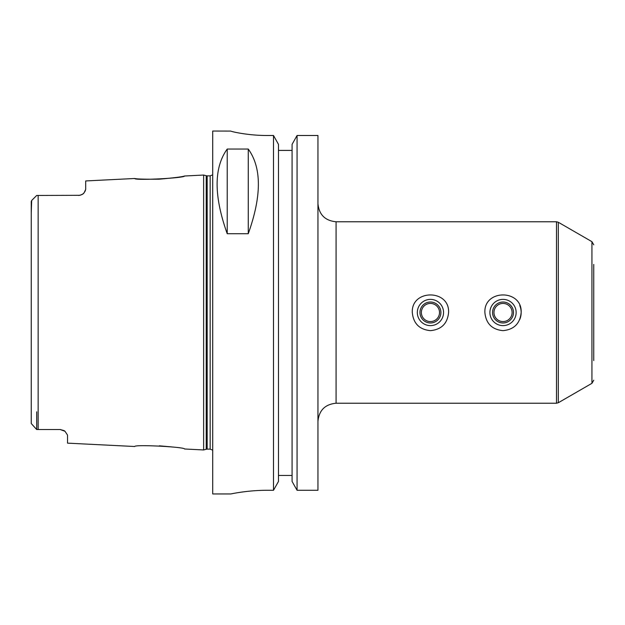 <?xml version="1.0" encoding="UTF-8"?>
<svg xmlns="http://www.w3.org/2000/svg" width="625" height="625" viewBox="0 0 625 625"><rect width="100%" height="100%" fill="white"/><g stroke="black" fill="none" stroke-linecap="round" stroke-linejoin="round"><path stroke-width="0.94" d="M519.781 319.453A18.148 18.148 0 0 0 519.781 305.547M484.883 312.5L484.883 312.5C483.766 289.094 522.281 289.094 521.172 312.5C520.094 323.523 514.047 329.57 503.023 330.648C492.008 329.57 485.953 323.523 484.883 312.5M489.906 312.5A13.117 13.117 0 0 0 509.586 323.859A13.117 13.117 0 0 0 509.586 301.141A13.117 13.117 0 0 0 489.906 312.5M493.953 312.5A9.07 9.07 0 0 0 507.562 320.359A9.07 9.07 0 0 0 507.562 304.641A9.07 9.07 0 0 0 493.953 312.5M492.547 312.5A10.477 10.477 0 0 0 508.266 321.57A10.477 10.477 0 0 0 508.266 303.43A10.477 10.477 0 0 0 492.547 312.5M412.297 312.5L412.297 312.5C411.188 289.094 449.703 289.094 448.586 312.5C447.508 323.523 441.461 329.57 430.445 330.648C419.422 329.57 413.375 323.523 412.297 312.5M417.328 312.5A13.117 13.117 0 0 0 437 323.859A13.117 13.117 0 0 0 437 301.141A13.117 13.117 0 0 0 417.328 312.5M421.367 312.5A9.07 9.07 0 0 0 434.977 320.359A9.07 9.07 0 0 0 434.977 304.641A9.07 9.07 0 0 0 421.367 312.5M419.969 312.5A10.477 10.477 0 0 0 435.68 321.57A10.477 10.477 0 0 0 435.68 303.43A10.477 10.477 0 0 0 419.969 312.5M593.75 264.414L593.75 360.586M297.07 135.492L317.945 135.492L317.945 490.289L297.07 490.289L292.086 481.469L292.086 144.352L297.07 135.492L297.07 490.289M65.031 431.313L60.281 429.539L64.094 430.617A7.258 7.258 0 0 1 65.031 431.313L67.539 435.125L67.539 443.148L134.742 446.508C134.359 444.328 184.984 446.938 184.547 448.992L203.633 449.953L203.633 175.047L184.547 176.008C182.555 176.789 174.141 177.844 159.312 179.188C144.781 179.305 136.586 179.078 134.742 178.492C134.359 180.672 184.984 178.062 184.547 176.008M172.016 446.938L159.312 445.812M31.25 213.172L31.672 200.484L31.25 201.469L31.25 423.531L36.695 429.539L60.281 429.539A7.258 7.258 0 0 1 60.609 429.547M79.883 195.312A7.258 7.258 0 0 0 79.977 195.297A7.258 7.258 0 0 1 79.883 195.312L36.695 195.461L31.672 200.484M36.695 411.828L36.695 429.539L31.25 423.531L31.25 411.828L31.25 423.531M78.43 195.461C81.492 195.031 83.406 194.094 84.172 192.641A7.258 7.258 0 0 1 82.555 194.18A7.258 7.258 0 0 0 84.172 192.641L85.688 189.398L85.688 180.945L134.742 178.492M85.43 190.586L84.172 192.641M82.555 194.18L79.977 195.297M227.219 233.711C213.75 195.969 213.75 167.742 227.219 149.047L248.266 149.047C261.734 167.742 261.734 195.969 248.266 233.711L227.219 233.711L227.219 149.047M248.266 149.047L248.266 233.711M278.477 150.406L292.086 150.406L278.477 150.406M267.141 490.289C247.719 490.195 230.383 494.062 230.844 493.953C230.383 494.062 247.719 490.195 267.141 490.289L273.5 490.289L278.477 481.469L278.477 144.352L273.5 135.492L273.5 490.289M273.5 135.492L267.141 135.492C247.695 135.586 230.391 131.359 230.844 131.086L212.703 131.047L212.703 493.953L230.844 493.953M230.844 131.086C230.391 131.359 247.695 135.586 267.141 135.492M278.477 475.445L292.086 475.445M317.945 203.633C319.023 214.648 325.07 220.703 336.086 221.773L336.086 403.227C325.07 404.297 319.023 410.352 317.945 421.367M336.086 221.773L556.484 221.773L556.484 403.227L336.086 403.227M558.305 402.742L591.938 383.32L591.938 241.68L558.305 222.258L558.305 402.742L556.484 403.227M38.148 195.461L38.148 429.539M206.219 449.258L207.156 449.133L207.156 175.867L206.219 175.742L206.219 449.258L203.633 449.953M207.156 175.867L210.164 175.867L210.164 449.133L212.703 450.172M558.305 222.258L556.484 221.773M591.938 383.32L593.75 380.18M591.938 241.68L593.75 244.82M206.219 175.742L203.633 175.047M207.156 449.133L210.164 449.133M210.164 175.867L212.703 174.828"/></g></svg>
